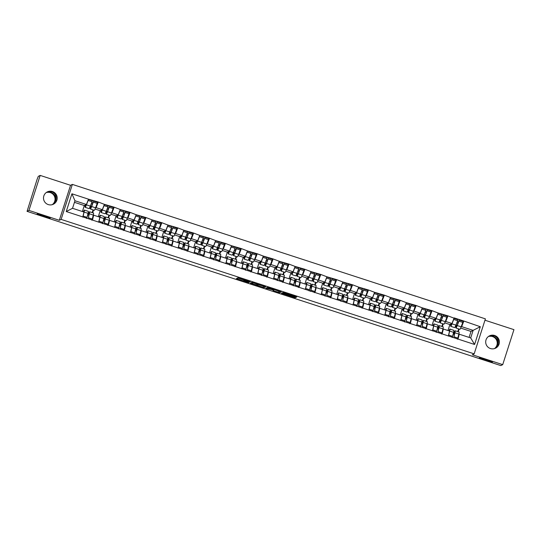 <?xml version="1.0" encoding="UTF-8"?>
<svg xmlns="http://www.w3.org/2000/svg" width="541" height="541" viewBox="0 0 541 541"><rect width="100%" height="100%" fill="white"/><g stroke="black" fill="none" stroke-linecap="round" stroke-linejoin="round"><path stroke-width="0.81" d="M494.853 348.478L497.977 344.664C498.491 340.756 496.834 337.963 493 336.286L488.753 336.272M479.319 357.919A6.871 0.433 -162.2 0 0 479.299 357.939A6.871 0.433 -162.2 0 0 485.5 360.387A6.871 0.433 -162.2 0 0 492.357 362.166A6.871 0.433 -162.2 0 0 492.384 362.139A6.871 0.433 -162.2 0 0 486.183 359.697A6.871 0.433 -162.2 0 0 479.319 357.919M52.673 204.525L55.797 200.711C56.311 196.802 54.648 194.009 50.813 192.332L46.567 192.319M37.133 213.965A6.871 0.433 -162.2 0 0 37.113 213.986A6.871 0.433 -162.2 0 0 43.314 216.434A6.871 0.433 -162.2 0 0 50.178 218.212A6.871 0.433 -162.2 0 0 50.198 218.192A6.871 0.433 -162.2 0 0 43.997 215.744A6.871 0.433 -162.2 0 0 37.133 213.965M250.28 281.847L237.925 277.851L236.397 278.608L248.698 282.632L243.883 280.691L249.489 282.24L244.674 280.299L250.28 281.847M489.159 336.022L494.109 335.738C497.869 337.449 499.16 340.424 497.977 344.664L495.231 348.33M490.444 348.539A6.871 6.844 -116.4 0 1 489.49 335.853A6.871 6.844 -116.4 0 1 499.37 341.513A6.871 6.844 -116.4 0 1 490.444 348.539M46.979 192.069L51.922 191.785C55.689 193.495 56.981 196.478 55.797 200.711L53.045 204.376M48.257 204.586A6.871 6.844 -116.4 0 1 47.304 191.899A6.871 6.844 -116.4 0 1 57.184 197.56A6.871 6.844 -116.4 0 1 48.257 204.586M46.269 192.528A6.871 6.844 -116.4 0 1 52.274 204.654M488.455 336.482A6.871 6.844 -116.4 0 1 494.46 348.607M295.271 296.941L296.353 297.225L296.786 297.009L295.866 296.644L284.066 292.803L282.984 292.519L281.448 293.276L295.251 297.766L295.778 297.509L294.859 297.144L283.105 293.607L284.12 293.1L295.271 296.941L295.413 296.495M283.112 293.601L283.43 292.607L283.105 293.607M243.754 280.752L244.065 279.778L243.748 280.759M59.307 220.295L70.546 185.299L40.183 175.412L28.944 210.408L59.307 220.295L61.126 219.396L474.166 353.861L472.354 354.761L502.711 364.648L500.817 365.588L27.05 211.348L27.51 209.922M28.944 210.408L27.05 211.348M265.678 286.886L251.876 282.388L250.348 283.146L264.15 287.643L265.685 286.879M268.512 287.738L281.232 291.944L279.704 292.701L273.57 290.774L272.36 289.733L265.874 288.225L267.43 287.454L268.512 287.738M457.294 321.597L458.484 321.983M441.402 316.424L442.592 316.81M425.503 311.251L426.693 311.636M409.611 306.078L410.802 306.463M393.72 300.904L394.91 301.29M377.821 295.724L379.011 296.116M361.929 290.551L363.119 290.936M346.037 285.377L347.221 285.763M330.138 280.204L331.329 280.59M314.247 275.031L315.437 275.416M298.355 269.858L299.538 270.243M282.456 264.677L283.646 265.07M266.564 259.504L267.754 259.896M250.672 254.331L251.856 254.716M234.774 249.158L235.964 249.543M218.882 243.984L220.072 244.37M202.99 238.811L204.173 239.196M187.091 233.638L188.282 234.023M171.199 228.458L172.39 228.85M155.308 223.284L156.491 223.67M139.409 218.111L140.599 218.496M123.517 212.938L124.707 213.323M107.625 207.764L108.809 208.15M61.126 219.396L72.359 184.4L485.405 318.865L474.166 353.861M463.143 321.368L463.833 321.029L454.156 317.878L451.985 323.498L449.869 324.553L444.749 322.882M463.833 321.029L480.293 326.723L474.592 344.475L66.239 211.538L71.933 193.786L88.494 199.176L86.425 204.491L84.301 205.539L74.455 202.334M90.53 205.621L90.881 207.365A7.195 0.467 108 0 0 90.922 207.494A7.195 0.467 108 0 0 91.936 205.465L93.661 201.083L97.583 202.361L98.273 202.016L88.494 199.176M98.273 202.016L104.386 204.349L102.317 209.665L100.193 210.713L95.081 209.049M106.428 210.801L106.773 212.539A7.195 0.467 108 0 0 106.814 212.667A7.195 0.467 108 0 0 107.828 210.638L109.559 206.263L113.482 207.534L114.165 207.189L104.386 204.349M114.165 207.189L120.278 209.523L118.209 214.838L116.092 215.886L110.973 214.222M122.32 215.974L122.665 217.712A7.195 0.467 108 0 0 122.712 217.84A7.195 0.467 108 0 0 123.727 215.812L125.451 211.436L129.373 212.714L130.056 212.37L120.278 209.523M130.056 212.37L136.176 214.696L134.107 220.011L131.984 221.059L126.864 219.396M138.212 221.147L138.564 222.892A7.195 0.467 108 0 0 138.604 223.02A7.195 0.467 108 0 0 139.619 220.985L141.343 216.61L145.265 217.888L145.955 217.543L136.176 214.696M145.955 217.543L152.068 219.869L149.999 225.184L147.876 226.239L142.763 224.569M154.111 226.321L154.456 228.065A7.195 0.467 108 0 0 154.496 228.194A7.195 0.467 108 0 0 155.51 226.165L157.242 221.783L161.164 223.061L161.847 222.716L152.068 219.869M161.847 222.716L167.96 225.042L165.891 230.358L163.774 231.413L158.655 229.742M170.002 231.494L170.347 233.239A7.195 0.467 108 0 0 170.395 233.367A7.195 0.467 108 0 0 171.409 231.338L173.134 226.956L177.056 228.234L177.739 227.889L167.96 225.042M177.739 227.889L183.859 230.216L181.79 235.538L179.666 236.586L174.547 234.922M185.894 236.667L186.246 238.412A7.195 0.467 108 0 0 186.287 238.54A7.195 0.467 108 0 0 187.301 236.512L189.025 232.13L192.948 233.408L193.637 233.063L183.859 230.216M193.637 233.063L199.751 235.396L197.681 240.711L195.558 241.759L190.446 240.096M208.84 238.581L209.529 238.236L199.751 235.396M209.529 238.236L215.643 240.569L213.573 245.885L211.457 246.933L206.337 245.269M224.731 243.754L225.421 243.409L215.643 240.569M225.421 243.409L231.541 245.742L229.472 251.058L227.348 252.106L222.229 250.442M240.623 248.928L241.32 248.59L231.541 245.742M241.32 248.59L247.433 250.916L245.364 256.231L243.24 257.286L238.128 255.616M249.475 257.367L249.82 259.112A7.195 0.467 108 0 0 249.861 259.24A7.195 0.467 108 0 0 250.875 257.205L252.606 252.83L256.529 254.108L257.212 253.763L247.433 250.916M257.212 253.763L263.325 256.089L261.256 261.404L259.139 262.459L254.02 260.789M265.367 262.541L265.712 264.285A7.195 0.467 108 0 0 265.759 264.414A7.195 0.467 108 0 0 266.774 262.385L268.498 258.003L272.421 259.281L273.104 258.936L263.325 256.089M273.104 258.936L279.224 261.262L277.154 266.578L275.031 267.633L269.912 265.962M281.259 267.714L281.611 269.459A7.195 0.467 108 0 0 281.651 269.587A7.195 0.467 108 0 0 282.666 267.558L284.39 263.176L288.312 264.454L289.002 264.109L279.224 261.262M289.002 264.109L295.115 266.442L293.046 271.758L290.923 272.806L285.81 271.142M297.158 272.887L297.503 274.632A7.195 0.467 108 0 0 297.543 274.76A7.195 0.467 108 0 0 298.558 272.732L300.289 268.35L304.211 269.628L304.894 269.283L295.115 266.442M304.894 269.283L311.014 271.616L308.938 276.931L306.821 277.979L301.702 276.316M313.05 278.067L313.395 279.805A7.195 0.467 108 0 0 313.442 279.934A7.195 0.467 108 0 0 314.456 277.905L316.181 273.53L320.103 274.801L320.786 274.456L311.014 271.616M320.786 274.456L326.906 276.789L324.837 282.104L322.713 283.153L317.594 281.489M328.942 283.241L329.293 284.979A7.195 0.467 108 0 0 329.334 285.107A7.195 0.467 108 0 0 330.348 283.078L332.073 278.703L335.995 279.981L336.685 279.636L326.906 276.789M336.685 279.636L342.798 281.962L340.729 287.278L338.605 288.326L333.493 286.662M344.84 288.414L345.185 290.159A7.195 0.467 108 0 0 345.226 290.287A7.195 0.467 108 0 0 346.24 288.252L347.971 283.876L351.893 285.154L352.576 284.809L342.798 281.962M352.576 284.809L358.697 287.136L356.62 292.451L354.504 293.506L349.385 291.836M360.732 293.587L361.077 295.332A7.195 0.467 108 0 0 361.124 295.46A7.195 0.467 108 0 0 362.139 293.432L363.863 289.05L367.785 290.328L368.468 289.983L358.697 287.136M368.468 289.983L374.588 292.309L372.519 297.624L370.396 298.679L365.276 297.009M376.624 298.76L376.976 300.505A7.195 0.467 108 0 0 377.016 300.634A7.195 0.467 108 0 0 378.031 298.605L379.755 294.223L383.677 295.501L384.367 295.156L374.588 292.309M384.367 295.156L390.48 297.482L388.411 302.804L386.288 303.853L381.175 302.189M392.523 303.934L392.867 305.679A7.195 0.467 108 0 0 392.908 305.807A7.195 0.467 108 0 0 393.922 303.778L395.654 299.396L399.576 300.674L400.259 300.329L390.48 297.482M400.259 300.329L406.379 302.662L404.303 307.978L402.186 309.026L397.067 307.362M408.414 309.114L408.759 310.852A7.195 0.467 108 0 0 408.807 310.98A7.195 0.467 108 0 0 409.821 308.952L411.545 304.569L415.468 305.848L416.151 305.503L406.379 302.662M416.151 305.503L422.271 307.836L420.201 313.151L418.078 314.199L412.959 312.536M424.306 314.287L424.658 316.025A7.195 0.467 108 0 0 424.699 316.154A7.195 0.467 108 0 0 425.713 314.125L427.437 309.75L431.36 311.021L432.049 310.676L422.271 307.836M432.049 310.676L438.163 313.009L436.093 318.324L433.977 319.373L428.857 317.709M447.251 316.194L447.941 315.856L438.163 313.009M447.941 315.856L454.061 318.182M442.842 329.28L443.35 329.023L449.564 331.051L448.361 335.934M451.985 323.498L445.77 321.476L445.223 321.746M447.948 330.524L449.869 324.553M442.342 326.602L443.221 323.876M443.35 329.023L442.146 333.912M447.847 316.16L445.77 321.476M426.95 324.1L427.458 323.849L433.672 325.871L432.462 330.761M436.093 318.324L429.879 316.302L429.324 316.573M432.056 325.351L433.977 319.373M426.45 321.428L427.322 318.703M427.458 323.849L426.247 328.739M431.948 310.987L429.879 316.302M411.052 318.926L411.559 318.676L417.774 320.698L416.57 325.587M420.201 313.151L413.987 311.129L413.432 311.4M416.164 320.177L418.078 314.199M410.558 316.255L411.43 313.53M411.559 318.676L410.355 323.565M416.056 305.814L413.987 311.129M395.16 313.753L395.667 313.503L401.882 315.525L400.678 320.414M404.303 307.978L398.088 305.956L397.54 306.226M400.266 314.997L402.186 309.026M394.66 311.075L395.539 308.356M395.667 313.503L394.463 318.392M400.157 300.634L398.088 305.956M379.268 308.58L379.775 308.329L385.99 310.351L384.779 315.241M388.411 302.804L382.196 300.776L381.642 301.053M386.321 303.839L384.394 309.831L386.288 303.853M378.768 305.902L379.64 303.183M379.775 308.329L378.565 313.219M384.266 295.46L382.196 300.776M363.369 303.406L363.877 303.156L370.091 305.178L368.888 310.067M372.519 297.624L366.304 295.602L365.75 295.88M370.429 298.659L368.502 304.657L370.396 298.679M362.876 300.728L363.748 298.01M363.877 303.156L362.673 308.039M368.374 290.287L366.304 295.602M347.478 298.233L347.985 297.983L354.199 300.005L352.996 304.887M356.62 292.451L350.406 290.429L349.858 290.7M354.531 293.486L352.61 299.484L354.504 293.506M346.977 295.555L347.856 292.83M347.985 297.983L346.781 302.865M352.475 285.114L350.406 290.429M331.586 293.053L332.086 292.803L338.308 294.831L337.097 299.714M340.729 287.278L334.514 285.256L333.959 285.526M338.639 288.312L336.712 294.311L338.605 288.326M331.085 290.382L331.958 287.656M332.086 292.803L330.882 297.692M336.583 279.94L334.514 285.256M315.687 287.88L316.194 287.629L322.409 289.651L321.205 294.541M324.837 282.104L318.622 280.082L318.067 280.353M320.793 289.131L322.713 283.153M315.193 285.208L316.066 282.483M316.194 287.629L314.99 292.519M320.691 274.767L318.622 280.082M299.795 282.706L300.302 282.456L306.517 284.478L305.313 289.367M308.938 276.931L302.723 274.909L302.176 275.18M304.901 283.957L306.821 277.979M299.295 280.028L300.174 277.31M300.302 282.456L299.099 287.345M304.793 269.594L302.723 274.909M283.903 277.533L284.404 277.283L290.625 279.305L289.415 284.194M293.046 271.758L286.831 269.729L286.277 270.006M289.009 278.777L290.923 272.806M283.403 274.855L284.275 272.137M284.404 277.283L283.2 282.172M288.901 264.414L286.831 269.729M268.005 272.36L268.512 272.109L274.727 274.131L273.523 279.021M277.154 266.578L270.94 264.556L270.385 264.833M273.11 273.604L275.031 267.633M267.511 269.682L268.383 266.963M268.512 272.109L267.308 276.992M273.009 259.24L270.94 264.556M252.113 267.186L252.62 266.936L258.835 268.958L257.631 273.841M261.256 261.404L255.041 259.382L254.493 259.66M257.218 268.431L259.139 262.459M251.612 264.508L252.485 261.79M252.62 266.936L251.416 271.819M257.11 254.067L255.041 259.382M236.221 262.013L236.721 261.756L242.936 263.785L241.732 268.667M245.364 256.231L239.149 254.209L238.595 254.48M241.327 263.257L243.24 257.286M235.72 259.335L236.593 256.61M236.721 261.756L235.518 266.645M241.218 248.894L239.149 254.209M220.322 256.833L220.829 256.583L227.044 258.612L225.84 263.494M229.472 251.058L223.257 249.036L222.703 249.306M225.428 258.084L227.348 252.106M219.829 254.162L220.701 251.437M220.829 256.583L219.626 261.472M225.327 243.72L223.257 249.036M204.43 251.66L204.938 251.409L211.152 253.431L209.949 258.321M213.573 245.885L207.359 243.863L206.811 244.133M209.536 252.911L211.457 246.933M203.93 248.988L204.802 246.263M204.938 251.409L203.734 256.299M209.428 238.547L207.359 243.863M188.538 246.486L189.039 246.236L195.254 248.258L194.05 253.147M197.681 240.711L191.467 238.689L190.912 238.96M193.644 247.731L195.558 241.759M188.038 243.808L188.91 241.09M189.039 246.236L187.835 251.125M193.536 233.367L191.467 238.689M172.64 241.313L173.147 241.063L179.362 243.085L178.158 247.974M181.79 235.538L175.575 233.509L175.02 233.786M177.746 242.557L179.666 236.586M172.146 238.635L173.019 235.917M173.147 241.063L171.943 245.952M177.644 228.194L175.575 233.509M156.748 236.14L157.255 235.89L163.47 237.912L162.266 242.801M165.891 230.358L159.676 228.336L159.128 228.613M161.854 237.384L163.774 231.413M156.248 233.462L157.12 230.743M157.255 235.89L156.051 240.772M161.745 223.02L159.676 228.336M140.849 230.966L141.357 230.716L147.571 232.738L146.368 237.621M149.999 225.184L143.784 223.162L143.23 223.44M147.909 226.219L145.982 232.217L147.876 226.239M140.356 228.288L141.228 225.563M141.357 230.716L140.153 235.599M145.854 217.847L143.784 223.162M124.957 225.793L125.465 225.536L131.679 227.565L130.476 232.447M134.107 220.011L127.892 217.989L127.338 218.26M132.018 221.046L130.09 227.044L131.984 221.059M124.464 223.115L125.336 220.39M125.465 225.536L124.261 230.425M129.962 212.674L127.892 217.989M109.066 220.613L109.573 220.363L115.788 222.385L114.584 227.274M118.209 214.838L111.994 212.816L111.446 213.086M116.119 215.873L114.198 221.871L116.092 215.886M108.565 217.942L109.438 215.217M109.573 220.363L108.369 225.252M114.063 207.501L111.994 212.816M93.167 215.44L93.674 215.19L99.889 217.212L98.685 222.101M102.317 209.665L96.102 207.643L95.547 207.913M100.227 210.699L98.3 216.698L100.193 210.713M92.673 212.762L93.546 210.043M93.674 215.19L92.47 220.079M98.171 202.327L96.102 207.643M40.183 175.412L38.289 176.352L37.038 179.544L27.51 209.928M91.727 202.591L92.917 202.976M86.425 204.491L74.962 200.758L72.535 208.305L83.997 212.038L82.793 216.927M82.381 211.511L84.301 205.539M72.535 208.305L66.239 211.538M71.933 193.786L74.962 200.758M502.711 364.648L513.95 329.652L484.973 320.218M70.546 185.299L72.359 184.4M458.734 334.453L459.241 334.203L470.704 337.929L473.132 330.382L461.669 326.649L461.115 326.926M469.088 337.408L471.008 331.43L480.293 326.723M471.008 331.43L460.641 328.056M458.241 331.775L459.113 329.056M459.241 334.203L458.038 339.085M470.704 337.929L474.592 344.475M463.738 321.334L461.669 326.649M55.953 200.271L55.797 200.711M498.139 344.225L497.977 344.664M237.688 277.966L243.984 280.022M258.348 284.694L264.718 286.5M251.639 282.51L252.126 282.673M253.945 283.092L253.188 282.896L251.842 283.558L252.485 283.815L257.408 285.195L258.334 284.728L253.972 283.004M252.167 282.537L251.842 283.558L252.302 282.476M280.272 291.565L279.704 292.701M273.996 289.523L280.028 291.687M267.849 287.535L267.274 288.678M267.2 287.569L267.606 287.656M273.922 289.773L268.208 288.218L273.563 289.956L274.003 289.523M282.74 292.634L283.356 292.837M87.77 214.358L89.333 212.092A8.805 0.568 108 0 1 89.576 211.774A8.805 0.568 108 0 1 89.617 211.768A8.805 0.568 108 0 1 89.339 213.776L88.379 217.78L92.301 219.051L93.262 215.054A8.805 0.568 108 0 0 93.539 213.046A8.805 0.568 108 0 0 93.498 213.053M87.412 215.859L88.886 213.567A7.195 0.467 108 0 1 89.082 213.303A7.195 0.467 108 0 1 89.116 213.303A7.195 0.467 108 0 1 88.893 214.939L88.379 217.78M83.273 211.802L84.085 210.388A8.805 0.568 108 0 1 84.328 210.07A8.805 0.568 108 0 1 84.369 210.064A8.805 0.568 108 0 1 84.092 212.065L83.131 216.069L87.054 217.347L86.607 218.503M83.612 211.91L83.639 211.856A7.195 0.467 108 0 1 83.841 211.599A7.195 0.467 108 0 1 83.869 211.592A7.195 0.467 108 0 1 83.896 212.004M92.45 204.16L91.26 203.774M85.606 204.897L85.634 205.654A7.195 0.467 -72 0 0 85.674 205.79A7.195 0.467 -72 0 0 86.384 204.512M85.052 205.167L85.12 207.162A8.805 0.568 -72 0 0 85.174 207.318A8.805 0.568 -72 0 0 86.418 204.836L88.142 200.454L92.065 201.732L90.34 206.107A8.805 0.568 108 0 1 89.096 208.596L85.174 207.318M89.934 207.095L90.367 208.867A8.805 0.568 108 0 0 90.421 209.029L94.344 210.3A8.805 0.568 -72 0 0 95.588 207.818L97.583 202.361M88.203 199.92L88.413 199.379L92.335 200.657L92.065 201.732M88.413 199.379L88.142 200.454M82.753 217.056L83.131 216.069M88.251 211.342A8.805 0.568 108 0 1 88.291 211.342A8.805 0.568 108 0 1 88.014 213.343L87.054 217.347M92.186 212.606L93.059 209.888M84.335 205.526L82.408 211.524M91.855 220.214L92.301 219.051M93.661 201.083L91.666 206.54A8.805 0.568 108 0 1 90.421 209.029M93.39 202.165L97.312 203.436M87.994 214.432L87.547 215.906M90.313 207.223L90.82 205.715M103.669 219.538L105.231 217.266A8.805 0.568 108 0 1 105.468 216.948A8.805 0.568 108 0 1 105.509 216.941A8.805 0.568 108 0 1 105.238 218.949L104.271 222.953L108.193 224.224L109.16 220.228A8.805 0.568 108 0 0 109.431 218.219A8.805 0.568 108 0 0 109.397 218.226M103.304 221.032L104.785 218.74A7.195 0.467 108 0 1 104.981 218.483A7.195 0.467 108 0 1 105.015 218.476A7.195 0.467 108 0 1 104.785 220.113L104.271 222.953M99.172 216.982L99.984 215.561A8.805 0.568 108 0 1 100.227 215.244A8.805 0.568 108 0 1 100.261 215.237A8.805 0.568 108 0 1 99.99 217.239L99.023 221.242L102.946 222.52L102.499 223.683M99.503 217.09L99.537 217.029A7.195 0.467 108 0 1 99.733 216.772A7.195 0.467 108 0 1 99.767 216.765A7.195 0.467 108 0 1 99.787 217.178M108.342 209.333L107.159 208.948M101.498 210.07L101.525 210.834A7.195 0.467 -72 0 0 101.566 210.963A7.195 0.467 -72 0 0 102.276 209.685M100.944 210.341L101.018 212.336A8.805 0.568 -72 0 0 101.072 212.491A8.805 0.568 -72 0 0 102.31 210.009L104.041 205.627L107.963 206.905L106.232 211.288A8.805 0.568 108 0 1 104.995 213.769L101.072 212.491M105.833 212.275L106.266 214.04A8.805 0.568 108 0 0 106.313 214.202L110.236 215.48A8.805 0.568 -72 0 0 111.48 212.992L113.482 207.534M104.095 205.093L104.312 204.552L108.234 205.83L107.963 206.905M104.312 204.552L104.041 205.627M98.645 222.229L99.023 221.242M104.149 216.522A8.805 0.568 108 0 1 104.183 216.515A8.805 0.568 108 0 1 103.913 218.517L102.946 222.52M108.078 217.78L108.957 215.061M107.747 225.387L108.193 224.224M109.559 206.263L107.558 211.714A8.805 0.568 108 0 1 106.313 214.202M109.282 207.338L113.211 208.616M103.892 219.605L103.446 221.08M106.205 212.397L106.712 210.895M119.561 224.711L121.123 222.439A8.805 0.568 108 0 1 121.367 222.121A8.805 0.568 108 0 1 121.407 222.121A8.805 0.568 108 0 1 121.13 224.123L120.17 228.126L124.092 229.404L125.052 225.401A8.805 0.568 108 0 0 125.329 223.392A8.805 0.568 108 0 0 125.289 223.399M119.196 226.212L120.677 223.913A7.195 0.467 108 0 1 120.873 223.656A7.195 0.467 108 0 1 120.907 223.649A7.195 0.467 108 0 1 120.684 225.286L120.17 228.126M115.064 222.155L115.875 220.735A8.805 0.568 108 0 1 116.119 220.417A8.805 0.568 108 0 1 116.159 220.41A8.805 0.568 108 0 1 115.882 222.419L114.922 226.415L118.844 227.693L118.398 228.857M115.395 222.263L115.429 222.209A7.195 0.467 108 0 1 115.625 221.945A7.195 0.467 108 0 1 115.659 221.945A7.195 0.467 108 0 1 115.679 222.351M124.241 214.506L123.05 214.121M117.39 215.244L117.417 216.008A7.195 0.467 -72 0 0 117.465 216.136A7.195 0.467 -72 0 0 118.168 214.858M116.842 215.514L116.91 217.509A8.805 0.568 -72 0 0 116.964 217.665A8.805 0.568 -72 0 0 118.202 215.183L119.933 210.801L123.855 212.079L122.131 216.461A8.805 0.568 108 0 1 120.886 218.943L116.964 217.665M121.725 217.448L122.158 219.22A8.805 0.568 108 0 0 122.212 219.375L126.134 220.654A8.805 0.568 -72 0 0 127.372 218.165L129.373 212.714M119.994 210.266L120.203 209.725L124.126 211.004L123.855 212.079M120.203 209.725L119.933 210.801M114.536 227.403L114.922 226.415M120.041 221.695A8.805 0.568 108 0 1 120.082 221.688A8.805 0.568 108 0 1 119.804 223.69L118.844 227.693M123.977 222.953L124.849 220.234M123.639 230.561L124.092 229.404M125.451 211.436L123.449 216.894A8.805 0.568 108 0 1 122.212 219.375M125.181 212.512L129.103 213.79M119.784 224.785L119.338 226.253M122.097 217.57L122.611 216.069M135.453 229.884L137.015 227.619A8.805 0.568 108 0 1 137.258 227.301A8.805 0.568 108 0 1 137.299 227.294A8.805 0.568 108 0 1 137.022 229.296L136.061 233.299L139.984 234.578L140.944 230.574A8.805 0.568 108 0 0 141.221 228.573A8.805 0.568 108 0 0 141.181 228.573M135.094 231.386L136.569 229.086A7.195 0.467 108 0 1 136.765 228.829A7.195 0.467 108 0 1 136.799 228.823A7.195 0.467 108 0 1 136.575 230.466L136.061 233.299M130.956 227.328L131.767 225.908A8.805 0.568 108 0 1 132.011 225.59A8.805 0.568 108 0 1 132.051 225.583A8.805 0.568 108 0 1 131.774 227.592L130.814 231.589L134.736 232.867L134.29 234.03M131.294 227.436L131.321 227.382A7.195 0.467 108 0 1 131.524 227.119A7.195 0.467 108 0 1 131.551 227.119A7.195 0.467 108 0 1 131.578 227.531M140.133 219.68L138.942 219.294M133.289 220.417L133.316 221.181A7.195 0.467 -72 0 0 133.356 221.31A7.195 0.467 -72 0 0 134.067 220.031M132.734 220.687L132.802 222.682A8.805 0.568 -72 0 0 132.856 222.838A8.805 0.568 -72 0 0 134.1 220.356L135.825 215.974L139.747 217.252L138.023 221.634A8.805 0.568 108 0 1 136.778 224.116L132.856 222.838M137.617 222.621L137.996 222.743L138.05 224.393A8.805 0.568 108 0 0 138.104 224.549L142.026 225.827A8.805 0.568 -72 0 0 143.27 223.338L145.265 217.888M135.886 215.44L136.095 214.899L140.018 216.177L139.747 217.252M136.095 214.899L135.825 215.974M130.435 232.576L130.814 231.589M135.933 226.868A8.805 0.568 108 0 1 135.974 226.862A8.805 0.568 108 0 1 135.696 228.87L134.736 232.867M139.869 228.133L140.741 225.408M139.537 235.734L139.984 234.578M141.343 216.61L139.348 222.067A8.805 0.568 108 0 1 138.104 224.549M141.073 217.685L144.995 218.963M135.676 229.959L135.23 231.426M137.996 222.743L138.503 221.242M151.352 235.058L152.914 232.792A8.805 0.568 108 0 1 153.15 232.474A8.805 0.568 108 0 1 153.191 232.468A8.805 0.568 108 0 1 152.92 234.476L151.953 238.473L155.876 239.751L156.843 235.748A8.805 0.568 108 0 0 157.113 233.746A8.805 0.568 108 0 0 157.079 233.753M150.986 236.559L152.467 234.26A7.195 0.467 108 0 1 152.663 234.003A7.195 0.467 108 0 1 152.697 233.996A7.195 0.467 108 0 1 152.467 235.639L151.953 238.473M146.854 232.502L147.666 231.081A8.805 0.568 108 0 1 147.909 230.764A8.805 0.568 108 0 1 147.943 230.757A8.805 0.568 108 0 1 147.673 232.765L146.706 236.769L150.628 238.04L150.182 239.203M147.186 232.61L147.22 232.556A7.195 0.467 108 0 1 147.416 232.292A7.195 0.467 108 0 1 147.45 232.292A7.195 0.467 108 0 1 147.47 232.704M156.024 224.853L154.841 224.468M149.181 225.59L149.208 226.354A7.195 0.467 -72 0 0 149.248 226.483A7.195 0.467 -72 0 0 149.958 225.205M148.626 225.868L148.701 227.856A8.805 0.568 -72 0 0 148.755 228.018A8.805 0.568 -72 0 0 149.992 225.529L151.723 221.154L155.646 222.425L153.915 226.807A8.805 0.568 108 0 1 152.677 229.289L148.755 228.018M153.516 227.795L153.948 229.567A8.805 0.568 108 0 0 153.996 229.722L157.925 231A8.805 0.568 -72 0 0 159.162 228.518L161.164 223.061M151.778 220.613L151.994 220.072L155.916 221.35L155.646 222.425M151.994 220.072L151.723 221.154M146.327 237.756L146.706 236.769M151.832 232.042A8.805 0.568 108 0 1 151.865 232.035A8.805 0.568 108 0 1 151.595 234.043L150.628 238.04M155.761 233.306L156.64 230.581M155.429 240.914L155.876 239.751M157.242 221.783L155.24 227.24A8.805 0.568 108 0 1 153.996 229.722M156.964 222.858L160.893 224.136M151.575 235.132L151.128 236.606M153.887 227.917L154.395 226.415M167.243 240.231L168.806 237.966A8.805 0.568 108 0 1 169.049 237.648A8.805 0.568 108 0 1 169.09 237.641A8.805 0.568 108 0 1 168.812 239.649L167.852 243.646L171.774 244.924L172.735 240.928A8.805 0.568 108 0 0 173.012 238.919A8.805 0.568 108 0 0 172.971 238.926M166.885 241.732L168.359 239.44A7.195 0.467 108 0 1 168.555 239.176A7.195 0.467 108 0 1 168.589 239.176A7.195 0.467 108 0 1 168.366 240.813L167.852 243.646M162.746 237.675L163.558 236.255A8.805 0.568 108 0 1 163.801 235.937A8.805 0.568 108 0 1 163.842 235.937A8.805 0.568 108 0 1 163.565 237.939L162.604 241.942L166.527 243.22L166.08 244.376M163.078 237.783L163.112 237.729A7.195 0.467 108 0 1 163.308 237.472A7.195 0.467 108 0 1 163.341 237.465A7.195 0.467 108 0 1 163.362 237.878M171.923 230.033L170.733 229.641M165.073 230.764L165.1 231.528A7.195 0.467 -72 0 0 165.147 231.656A7.195 0.467 -72 0 0 165.85 230.378M164.525 231.041L164.592 233.029A8.805 0.568 -72 0 0 164.647 233.191A8.805 0.568 -72 0 0 165.884 230.703L167.615 226.327L171.538 227.605L169.813 231.981A8.805 0.568 108 0 1 168.569 234.469L164.647 233.191M169.407 232.968L169.84 234.74A8.805 0.568 108 0 0 169.894 234.895L173.817 236.174A8.805 0.568 -72 0 0 175.054 233.692L177.056 228.234M167.676 225.793L167.886 225.252L171.808 226.523L171.538 227.605M167.886 225.252L167.615 226.327M162.219 242.929L162.604 241.942M167.724 237.215A8.805 0.568 108 0 1 167.764 237.208A8.805 0.568 108 0 1 167.487 239.217L166.527 243.22M171.659 238.48L172.532 235.754M163.801 231.392L161.881 237.391M171.328 246.087L171.774 244.924M173.134 226.956L171.132 232.414A8.805 0.568 108 0 1 169.894 234.895M172.863 228.031L176.785 229.31M167.467 240.305L167.02 241.78M169.779 233.09L170.293 231.589M183.135 245.404L184.697 243.139A8.805 0.568 108 0 1 184.941 242.821A8.805 0.568 108 0 1 184.981 242.814A8.805 0.568 108 0 1 184.704 244.823L183.744 248.819L187.666 250.098L188.626 246.101A8.805 0.568 108 0 0 188.904 244.092A8.805 0.568 108 0 0 188.863 244.099M182.777 246.906L184.251 244.613A7.195 0.467 108 0 1 184.454 244.349A7.195 0.467 108 0 1 184.481 244.349A7.195 0.467 108 0 1 184.258 245.986L183.744 248.819M178.638 242.848L179.45 241.428A8.805 0.568 108 0 1 179.693 241.11A8.805 0.568 108 0 1 179.734 241.11A8.805 0.568 108 0 1 179.456 243.112L178.496 247.115L182.418 248.393L181.972 249.55M178.976 242.956L179.003 242.902A7.195 0.467 108 0 1 179.206 242.645A7.195 0.467 108 0 1 179.233 242.639A7.195 0.467 108 0 1 179.26 243.051M187.815 235.207L186.625 234.814M180.971 235.937L180.998 236.701A7.195 0.467 -72 0 0 181.039 236.83A7.195 0.467 -72 0 0 181.749 235.558M180.417 236.214L180.491 238.209A8.805 0.568 -72 0 0 180.538 238.365A8.805 0.568 -72 0 0 181.783 235.883L183.507 231.501L187.429 232.779L185.705 237.154A8.805 0.568 108 0 1 184.461 239.643L180.538 238.365M185.299 238.141L185.678 238.263L185.732 239.913A8.805 0.568 108 0 0 185.786 240.076L189.708 241.347A8.805 0.568 -72 0 0 190.953 238.865L192.948 233.408M183.568 230.966L183.778 230.425L187.7 231.704L187.429 232.779M183.778 230.425L183.507 231.501M178.117 248.103L178.496 247.115M183.615 242.388A8.805 0.568 108 0 1 183.656 242.382A8.805 0.568 108 0 1 183.379 244.39L182.418 248.393M187.551 243.653L188.424 240.934M179.7 236.573L177.773 242.571M187.22 251.261L187.666 250.098M189.025 232.13L187.03 237.587A8.805 0.568 108 0 1 185.786 240.076M188.755 233.212L192.677 234.483M183.358 245.479L182.912 246.953M185.678 238.263L186.185 236.762M199.034 250.578L200.596 248.312A8.805 0.568 108 0 1 200.839 247.994A8.805 0.568 108 0 1 200.873 247.988A8.805 0.568 108 0 1 200.603 249.996L199.636 254L203.558 255.271L204.525 251.274A8.805 0.568 108 0 0 204.796 249.266A8.805 0.568 108 0 0 204.762 249.273M198.669 252.079L200.15 249.786A7.195 0.467 108 0 1 200.346 249.529A7.195 0.467 108 0 1 200.38 249.523A7.195 0.467 108 0 1 200.15 251.159L199.636 254M194.537 248.021L195.348 246.608A8.805 0.568 108 0 1 195.592 246.29A8.805 0.568 108 0 1 195.626 246.283A8.805 0.568 108 0 1 195.355 248.285L194.388 252.289L198.31 253.567L197.864 254.723M194.868 248.13L194.902 248.076A7.195 0.467 108 0 1 195.098 247.819A7.195 0.467 108 0 1 195.132 247.812A7.195 0.467 108 0 1 195.152 248.224M201.793 241.847L202.293 243.639M203.707 240.38L202.523 239.994M196.863 241.117L196.89 241.881A7.195 0.467 -72 0 0 196.931 242.01A7.195 0.467 -72 0 0 197.641 240.731M196.309 241.387L196.383 243.382A8.805 0.568 -72 0 0 196.437 243.538A8.805 0.568 -72 0 0 197.675 241.056L199.406 236.674L203.328 237.952L201.597 242.334A8.805 0.568 108 0 1 200.359 244.816L196.437 243.538M201.198 243.322L201.631 245.087A8.805 0.568 108 0 0 201.678 245.249L205.607 246.527A8.805 0.568 -72 0 0 206.845 244.038L208.846 238.581L204.924 237.303L204.654 238.385L208.576 239.663M199.46 236.14L199.676 235.599L203.599 236.877L203.328 237.952M199.676 235.599L199.406 236.674M194.009 253.276L194.388 252.289M199.514 247.562A8.805 0.568 108 0 1 199.548 247.562A8.805 0.568 108 0 1 199.277 249.563L198.31 253.567M203.443 248.826L204.322 246.108M195.592 241.746L193.664 247.744M203.112 256.434L203.558 255.271M204.654 238.385L202.922 242.76A8.805 0.568 108 0 1 201.678 245.249M202.138 243.585A7.195 0.467 108 0 0 202.178 243.714A7.195 0.467 108 0 0 203.193 241.685L204.924 237.303M199.257 250.652L198.811 252.126M201.57 243.443L202.077 241.935M214.926 255.758L216.488 253.486A8.805 0.568 108 0 1 216.731 253.168A8.805 0.568 108 0 1 216.772 253.168A8.805 0.568 108 0 1 216.495 255.169L215.534 259.173L219.457 260.451L220.417 256.448A8.805 0.568 108 0 0 220.694 254.439A8.805 0.568 108 0 0 220.654 254.446M214.567 257.252L216.042 254.96A7.195 0.467 108 0 1 216.238 254.703A7.195 0.467 108 0 1 216.272 254.696A7.195 0.467 108 0 1 216.048 256.333L215.534 259.173M210.429 253.202L211.24 251.781A8.805 0.568 108 0 1 211.484 251.464A8.805 0.568 108 0 1 211.524 251.457A8.805 0.568 108 0 1 211.247 253.465L210.287 257.462L214.209 258.74L213.763 259.903M210.76 253.31L210.794 253.249A7.195 0.467 108 0 1 210.99 252.992A7.195 0.467 108 0 1 211.024 252.985A7.195 0.467 108 0 1 211.044 253.398M217.685 247.021L218.185 248.813M219.605 245.553L218.415 245.168M212.755 246.29L212.782 247.054A7.195 0.467 -72 0 0 212.829 247.183A7.195 0.467 -72 0 0 213.533 245.905M212.207 246.561L212.275 248.556A8.805 0.568 -72 0 0 212.329 248.711A8.805 0.568 -72 0 0 213.573 246.229L215.298 241.847L219.22 243.125L217.496 247.507A8.805 0.568 108 0 1 216.251 249.989L212.329 248.711M217.09 248.495L217.468 248.617L217.523 250.26A8.805 0.568 108 0 0 217.577 250.422L221.499 251.7A8.805 0.568 -72 0 0 222.736 249.212L224.738 243.754L220.816 242.483L220.545 243.558L224.468 244.836M215.359 241.313L215.568 240.772L219.49 242.05L219.22 243.125M215.568 240.772L215.298 241.847M209.901 258.449L210.287 257.462M215.406 252.742A8.805 0.568 108 0 1 215.446 252.735A8.805 0.568 108 0 1 215.169 254.737L214.209 258.74M219.342 254L220.214 251.281M211.484 246.919L209.563 252.918M219.01 261.607L219.457 260.451M220.545 243.558L218.814 247.934A8.805 0.568 108 0 1 217.577 250.422M218.03 248.759A7.195 0.467 108 0 0 218.077 248.887A7.195 0.467 108 0 0 219.091 246.858L220.816 242.483M215.149 255.825L214.703 257.3M217.468 248.617L217.976 247.115M230.818 260.931L232.38 258.666A8.805 0.568 108 0 1 232.623 258.348A8.805 0.568 108 0 1 232.664 258.341A8.805 0.568 108 0 1 232.387 260.343L231.426 264.346L235.349 265.624L236.309 261.621A8.805 0.568 108 0 0 236.586 259.619A8.805 0.568 108 0 0 236.545 259.619M230.459 262.432L231.933 260.133A7.195 0.467 108 0 1 232.136 259.876A7.195 0.467 108 0 1 232.163 259.869A7.195 0.467 108 0 1 231.94 261.513L231.426 264.346M226.321 258.375L227.132 256.955A8.805 0.568 108 0 1 227.376 256.637A8.805 0.568 108 0 1 227.416 256.63A8.805 0.568 108 0 1 227.139 258.639L226.179 262.635L230.101 263.913L229.655 265.076M226.659 258.483L226.686 258.429A7.195 0.467 108 0 1 226.889 258.165A7.195 0.467 108 0 1 226.916 258.165A7.195 0.467 108 0 1 226.943 258.578M233.577 252.194L234.077 253.986M235.497 250.726L234.307 250.341M228.654 251.464L228.681 252.228A7.195 0.467 -72 0 0 228.721 252.356A7.195 0.467 -72 0 0 229.431 251.078M228.099 251.734L228.174 253.729A8.805 0.568 -72 0 0 228.221 253.885A8.805 0.568 -72 0 0 229.465 251.403L231.19 247.021L235.112 248.299L233.387 252.681A8.805 0.568 108 0 1 232.143 255.163L228.221 253.885M232.982 253.668L233.36 253.79L233.414 255.44A8.805 0.568 108 0 0 233.469 255.595L237.391 256.874A8.805 0.568 -72 0 0 238.635 254.385L240.63 248.934L236.708 247.656L236.437 248.732L240.36 250.01M231.25 246.486L231.46 245.945L235.382 247.223L235.112 248.299M231.46 245.945L231.19 247.021M225.8 263.623L226.179 262.635M231.298 257.915A8.805 0.568 108 0 1 231.338 257.908A8.805 0.568 108 0 1 231.061 259.917L230.101 263.913M235.234 259.173L236.106 256.454M227.382 252.092L225.455 258.091M234.902 266.781L235.349 265.624M236.437 248.732L234.713 253.114A8.805 0.568 108 0 1 233.469 255.595M233.928 253.932A7.195 0.467 108 0 0 233.969 254.067A7.195 0.467 108 0 0 234.983 252.032L236.708 247.656M231.041 261.005L230.594 262.473M233.36 253.79L233.868 252.289M246.716 266.104L248.278 263.839A8.805 0.568 108 0 1 248.522 263.521A8.805 0.568 108 0 1 248.556 263.514A8.805 0.568 108 0 1 248.285 265.516L247.318 269.519L251.24 270.798L252.207 266.794A8.805 0.568 108 0 0 252.478 264.792A8.805 0.568 108 0 0 252.444 264.799M246.351 267.606L247.832 265.306A7.195 0.467 108 0 1 248.028 265.049A7.195 0.467 108 0 1 248.062 265.043A7.195 0.467 108 0 1 247.832 266.686L247.318 269.519M242.219 263.548L243.031 262.128A8.805 0.568 108 0 1 243.274 261.81A8.805 0.568 108 0 1 243.308 261.803A8.805 0.568 108 0 1 243.037 263.812L242.07 267.809L245.993 269.087L245.546 270.25M242.551 263.656L242.584 263.602A7.195 0.467 108 0 1 242.781 263.339A7.195 0.467 108 0 1 242.814 263.339A7.195 0.467 108 0 1 242.835 263.751M251.389 255.9L250.206 255.514M244.546 256.637L244.573 257.401A7.195 0.467 -72 0 0 244.613 257.53A7.195 0.467 -72 0 0 245.323 256.251M243.991 256.907L244.065 258.902A8.805 0.568 -72 0 0 244.119 259.065A8.805 0.568 -72 0 0 245.357 256.576L247.088 252.201L251.01 253.472L249.279 257.854A8.805 0.568 108 0 1 248.042 260.336L244.119 259.065M248.88 258.841L249.313 260.613A8.805 0.568 108 0 0 249.367 260.769L253.289 262.047A8.805 0.568 -72 0 0 254.527 259.565L256.529 254.108M247.142 251.66L247.359 251.119L251.281 252.397L251.01 253.472M247.359 251.119L247.088 252.201M241.692 268.796L242.07 267.809M247.196 263.088A8.805 0.568 108 0 1 247.23 263.082A8.805 0.568 108 0 1 246.96 265.09L245.993 269.087M251.132 264.353L252.005 261.628M243.274 257.266L241.347 263.264M250.794 271.961L251.24 270.798M252.606 252.83L250.605 258.287A8.805 0.568 108 0 1 249.367 260.769M252.336 253.905L256.258 255.183M246.939 266.179L246.493 267.646M249.252 258.963L249.759 257.462M262.608 271.278L264.17 269.012A8.805 0.568 108 0 1 264.414 268.694A8.805 0.568 108 0 1 264.454 268.688A8.805 0.568 108 0 1 264.177 270.696L263.217 274.693L267.139 275.971L268.099 271.967A8.805 0.568 108 0 0 268.377 269.966A8.805 0.568 108 0 0 268.336 269.973M262.25 272.779L263.724 270.486A7.195 0.467 108 0 1 263.92 270.223A7.195 0.467 108 0 1 263.954 270.216A7.195 0.467 108 0 1 263.731 271.859L263.217 274.693M258.111 268.721L258.923 267.301A8.805 0.568 108 0 1 259.166 266.983A8.805 0.568 108 0 1 259.207 266.977A8.805 0.568 108 0 1 258.929 268.985L257.969 272.989L261.891 274.26L261.445 275.423M258.442 268.83L258.476 268.776A7.195 0.467 108 0 1 258.672 268.519A7.195 0.467 108 0 1 258.706 268.512A7.195 0.467 108 0 1 258.726 268.924M267.288 261.073L266.098 260.688M260.437 261.81L260.464 262.574A7.195 0.467 -72 0 0 260.512 262.703A7.195 0.467 -72 0 0 261.215 261.425M259.89 262.087L259.957 264.076A8.805 0.568 -72 0 0 260.011 264.238A8.805 0.568 -72 0 0 261.256 261.749L262.98 257.374L266.902 258.652L265.178 263.027A8.805 0.568 108 0 1 263.934 265.516L260.011 264.238M264.772 264.015L265.151 264.136L265.205 265.787A8.805 0.568 108 0 0 265.259 265.942L269.181 267.22A8.805 0.568 -72 0 0 270.426 264.738L272.421 259.281M263.041 256.833L263.251 256.292L267.173 257.57L266.902 258.652M263.251 256.292L262.98 257.374M257.584 273.976L257.969 272.989M263.088 268.262A8.805 0.568 108 0 1 263.129 268.255A8.805 0.568 108 0 1 262.852 270.263L261.891 274.26M267.024 269.526L267.896 266.801M259.166 262.439L257.245 268.437M266.693 277.134L267.139 275.971M268.498 258.003L266.497 263.46A8.805 0.568 108 0 1 265.259 265.942M268.228 259.078L272.15 260.356M262.831 271.352L262.385 272.826M265.151 264.136L265.658 262.635M278.5 276.451L280.062 274.186A8.805 0.568 108 0 1 280.306 273.868A8.805 0.568 108 0 1 280.346 273.861A8.805 0.568 108 0 1 280.069 275.869L279.109 279.866L283.031 281.144L283.991 277.148A8.805 0.568 108 0 0 284.268 275.139A8.805 0.568 108 0 0 284.228 275.146M278.142 277.952L279.616 275.66A7.195 0.467 108 0 1 279.819 275.396A7.195 0.467 108 0 1 279.846 275.396A7.195 0.467 108 0 1 279.623 277.033L279.109 279.866M274.003 273.895L274.814 272.475A8.805 0.568 108 0 1 275.058 272.157A8.805 0.568 108 0 1 275.099 272.157A8.805 0.568 108 0 1 274.821 274.159L273.861 278.162L277.783 279.44L277.337 280.596M274.341 274.003L274.368 273.949A7.195 0.467 108 0 1 274.571 273.692A7.195 0.467 108 0 1 274.598 273.685A7.195 0.467 108 0 1 274.625 274.098M283.18 266.253L281.989 265.861M276.336 266.983L276.363 267.748A7.195 0.467 -72 0 0 276.404 267.876A7.195 0.467 -72 0 0 277.114 266.598M275.782 267.261L275.856 269.256A8.805 0.568 -72 0 0 275.903 269.411A8.805 0.568 -72 0 0 277.148 266.923L278.872 262.547L282.794 263.825L281.07 268.201A8.805 0.568 108 0 1 279.825 270.689L275.903 269.411M280.664 269.188L281.043 269.31L281.097 270.96A8.805 0.568 108 0 0 281.151 271.115L285.073 272.394A8.805 0.568 -72 0 0 286.317 269.912L288.312 264.454M278.933 262.013L279.142 261.472L283.065 262.743L282.794 263.825M279.142 261.472L278.872 262.547M273.482 279.149L273.861 278.162M278.98 273.435A8.805 0.568 108 0 1 279.021 273.428A8.805 0.568 108 0 1 278.743 275.437L277.783 279.44M282.916 274.7L283.788 271.974M275.065 267.619L273.137 273.611M282.585 282.307L283.031 281.144M284.39 263.176L282.395 268.634A8.805 0.568 108 0 1 281.151 271.115M284.12 264.251L288.042 265.53M278.723 276.525L278.277 278M281.043 269.31L281.55 267.809M294.399 281.624L295.961 279.359A8.805 0.568 108 0 1 296.204 279.041A8.805 0.568 108 0 1 296.238 279.034A8.805 0.568 108 0 1 295.968 281.043L295.001 285.039L298.923 286.317L299.89 282.321A8.805 0.568 108 0 0 300.16 280.312A8.805 0.568 108 0 0 300.127 280.319M294.034 283.126L295.514 280.833A7.195 0.467 108 0 1 295.711 280.569A7.195 0.467 108 0 1 295.744 280.569A7.195 0.467 108 0 1 295.514 282.206L295.001 285.039M289.902 279.068L290.713 277.655A8.805 0.568 108 0 1 290.957 277.337A8.805 0.568 108 0 1 290.99 277.33A8.805 0.568 108 0 1 290.72 279.332L289.753 283.335L293.675 284.613L293.229 285.77M290.233 279.176L290.267 279.122A7.195 0.467 108 0 1 290.463 278.865A7.195 0.467 108 0 1 290.497 278.858A7.195 0.467 108 0 1 290.517 279.271M299.072 271.426L297.888 271.041M292.228 272.164L292.255 272.921A7.195 0.467 -72 0 0 292.296 273.056A7.195 0.467 -72 0 0 293.006 271.778M291.673 272.434L291.748 274.429A8.805 0.568 -72 0 0 291.802 274.585A8.805 0.568 -72 0 0 293.039 272.103L294.771 267.721L298.693 268.999L296.962 273.374A8.805 0.568 108 0 1 295.724 275.863L291.802 274.585M296.563 274.361L296.995 276.133A8.805 0.568 108 0 0 297.05 276.295L300.972 277.567A8.805 0.568 -72 0 0 302.209 275.085L304.211 269.628M294.825 267.186L295.041 266.645L298.963 267.923L298.693 268.999M295.041 266.645L294.771 267.721M289.374 284.323L289.753 283.335M294.879 278.608A8.805 0.568 108 0 1 294.919 278.608A8.805 0.568 108 0 1 294.642 280.61L293.675 284.613M298.815 279.873L299.687 277.154M290.957 272.792L289.029 278.791M298.476 287.481L298.923 286.317M300.289 268.35L298.287 273.807A8.805 0.568 108 0 1 297.05 276.295M300.018 269.432L303.941 270.703M294.622 281.699L294.176 283.173M296.935 274.49L297.442 272.982M310.291 286.804L311.853 284.532A8.805 0.568 108 0 1 312.096 284.214A8.805 0.568 108 0 1 312.137 284.208A8.805 0.568 108 0 1 311.859 286.216L310.899 290.219L314.821 291.491L315.782 287.494A8.805 0.568 108 0 0 316.059 285.486A8.805 0.568 108 0 0 316.018 285.492M309.932 288.299L311.406 286.006A7.195 0.467 108 0 1 311.602 285.749A7.195 0.467 108 0 1 311.636 285.743A7.195 0.467 108 0 1 311.413 287.379L310.446 291.376M305.793 284.248L306.605 282.828A8.805 0.568 108 0 1 306.848 282.51A8.805 0.568 108 0 1 306.889 282.503A8.805 0.568 108 0 1 306.612 284.505L305.651 288.509L309.574 289.787L309.127 290.95M306.125 284.356L306.159 284.296A7.195 0.467 108 0 1 306.355 284.039A7.195 0.467 108 0 1 306.389 284.032A7.195 0.467 108 0 1 306.409 284.444M314.97 276.6L313.78 276.214M308.12 277.337L308.147 278.101A7.195 0.467 -72 0 0 308.194 278.23A7.195 0.467 -72 0 0 308.897 276.951M307.572 277.607L307.64 279.602A8.805 0.568 -72 0 0 307.694 279.758A8.805 0.568 -72 0 0 308.938 277.276L310.662 272.894L314.585 274.172L312.86 278.554A8.805 0.568 108 0 1 311.616 281.036L307.694 279.758M312.455 279.541L312.833 279.663L312.887 281.306A8.805 0.568 108 0 0 312.941 281.469L316.864 282.747A8.805 0.568 -72 0 0 318.108 280.258L320.103 274.801M310.723 272.36L310.933 271.819L314.855 273.097L314.585 274.172M310.933 271.819L310.662 272.894M305.266 289.496L305.651 288.509M310.771 283.788A8.805 0.568 108 0 1 310.811 283.782A8.805 0.568 108 0 1 310.534 285.783L309.574 289.787M314.706 285.046L315.579 282.328M306.848 277.966L304.928 283.964M314.375 292.654L314.821 291.491M310.453 291.376L310.899 290.219M316.181 273.53L314.179 278.98A8.805 0.568 108 0 1 312.941 281.469M315.91 274.605L319.832 275.883M310.514 286.872L310.067 288.346M312.833 279.663L313.34 278.162M326.182 291.978L327.745 289.705A8.805 0.568 108 0 1 327.988 289.388A8.805 0.568 108 0 1 328.029 289.388A8.805 0.568 108 0 1 327.751 291.389L326.791 295.393L330.713 296.671L331.674 292.667A8.805 0.568 108 0 0 331.951 290.659A8.805 0.568 108 0 0 331.91 290.666M325.824 293.479L327.298 291.18A7.195 0.467 108 0 1 327.501 290.923A7.195 0.467 108 0 1 327.528 290.916A7.195 0.467 108 0 1 327.305 292.553L326.791 295.393M321.685 289.421L322.497 288.001A8.805 0.568 108 0 1 322.74 287.684A8.805 0.568 108 0 1 322.781 287.677A8.805 0.568 108 0 1 322.504 289.685L321.543 293.682L325.466 294.96L325.019 296.123M322.023 289.53L322.051 289.476A7.195 0.467 108 0 1 322.253 289.212A7.195 0.467 108 0 1 322.28 289.205A7.195 0.467 108 0 1 322.308 289.618M330.862 281.773L329.672 281.388M324.018 282.51L324.045 283.274A7.195 0.467 -72 0 0 324.086 283.403A7.195 0.467 -72 0 0 324.796 282.125M323.464 282.781L323.538 284.776A8.805 0.568 -72 0 0 323.586 284.931A8.805 0.568 -72 0 0 324.83 282.449L326.554 278.067L330.477 279.345L328.752 283.727A8.805 0.568 108 0 1 327.508 286.209L323.586 284.931M328.346 284.715L328.725 284.837L328.779 286.487A8.805 0.568 108 0 0 328.833 286.642L332.756 287.92A8.805 0.568 -72 0 0 334 285.432L335.995 279.981M326.615 277.533L326.825 276.992L330.754 278.27L330.477 279.345M326.825 276.992L326.554 278.067M321.165 294.669L321.543 293.682M326.663 288.962A8.805 0.568 108 0 1 326.703 288.955A8.805 0.568 108 0 1 326.426 290.957L325.466 294.96M330.598 290.219L331.471 287.501M322.747 283.139L320.82 289.137M330.267 297.827L330.713 296.671M332.073 278.703L330.078 284.153A8.805 0.568 108 0 1 328.833 286.642M331.802 279.778L335.724 281.056M326.406 292.045L325.959 293.52M328.725 284.837L329.232 283.335M342.081 297.151L343.643 294.886A8.805 0.568 108 0 1 343.887 294.568A8.805 0.568 108 0 1 343.92 294.561A8.805 0.568 108 0 1 343.65 296.563L342.683 300.566L346.605 301.844L347.572 297.841A8.805 0.568 108 0 0 347.843 295.839A8.805 0.568 108 0 0 347.809 295.839M341.716 298.652L343.197 296.353A7.195 0.467 108 0 1 343.393 296.096A7.195 0.467 108 0 1 343.427 296.089A7.195 0.467 108 0 1 343.197 297.733L342.683 300.566M337.584 294.595L338.395 293.175A8.805 0.568 108 0 1 338.639 292.857A8.805 0.568 108 0 1 338.673 292.85A8.805 0.568 108 0 1 338.402 294.859L337.435 298.855L341.357 300.133L340.911 301.296M337.915 294.703L337.949 294.649A7.195 0.467 108 0 1 338.145 294.385A7.195 0.467 108 0 1 338.179 294.385A7.195 0.467 108 0 1 338.199 294.798M346.754 286.946L345.571 286.561M339.91 287.684L339.937 288.448A7.195 0.467 -72 0 0 339.978 288.576A7.195 0.467 -72 0 0 340.688 287.298M339.363 287.954L339.43 289.949A8.805 0.568 -72 0 0 339.484 290.104A8.805 0.568 -72 0 0 340.722 287.623L342.453 283.241L346.375 284.519L344.644 288.901A8.805 0.568 108 0 1 343.407 291.383L339.484 290.104M344.245 289.888L344.678 291.66A8.805 0.568 108 0 0 344.732 291.815L348.654 293.094A8.805 0.568 -72 0 0 349.892 290.605L351.893 285.154M342.507 282.706L342.724 282.165L346.646 283.443L346.375 284.519M342.724 282.165L342.453 283.241M337.057 299.842L337.435 298.855M342.561 294.135A8.805 0.568 108 0 1 342.602 294.128A8.805 0.568 108 0 1 342.325 296.137L341.357 300.133M346.497 295.4L347.369 292.674M346.159 303.001L346.605 301.844M347.971 283.876L345.97 289.334A8.805 0.568 108 0 1 344.732 291.815M347.701 284.951L351.623 286.23M342.304 297.225L341.858 298.693M344.617 290.01L345.124 288.509M357.973 302.324L359.535 300.059A8.805 0.568 108 0 1 359.779 299.741A8.805 0.568 108 0 1 359.819 299.734A8.805 0.568 108 0 1 359.542 301.743L358.582 305.739L362.504 307.017L363.464 303.014A8.805 0.568 108 0 0 363.741 301.012A8.805 0.568 108 0 0 363.701 301.019M357.615 303.826L359.089 301.526A7.195 0.467 108 0 1 359.285 301.269A7.195 0.467 108 0 1 359.319 301.263A7.195 0.467 108 0 1 359.096 302.906L358.582 305.739M353.476 299.768L354.287 298.348A8.805 0.568 108 0 1 354.531 298.03A8.805 0.568 108 0 1 354.571 298.023A8.805 0.568 108 0 1 354.294 300.032L353.334 304.035L357.256 305.307L356.81 306.47M353.807 299.876L353.841 299.822A7.195 0.467 108 0 1 354.037 299.558A7.195 0.467 108 0 1 354.071 299.558A7.195 0.467 108 0 1 354.091 299.971M362.653 292.12L361.462 291.734M355.802 292.857L355.829 293.621A7.195 0.467 -72 0 0 355.877 293.749A7.195 0.467 -72 0 0 356.58 292.471M355.254 293.134L355.322 295.122A8.805 0.568 -72 0 0 355.376 295.285A8.805 0.568 -72 0 0 356.62 292.796L358.345 288.421L362.267 289.692L360.543 294.074A8.805 0.568 108 0 1 359.298 296.556L355.376 295.285M360.137 295.061L360.516 295.183L360.57 296.833A8.805 0.568 108 0 0 360.624 296.989L364.546 298.267A8.805 0.568 -72 0 0 365.79 295.785L367.785 290.328M358.406 287.88L358.615 287.339L362.538 288.617L362.267 289.692M358.615 287.339L358.345 288.421M352.955 305.016L353.334 304.035M358.453 299.308A8.805 0.568 108 0 1 358.494 299.301A8.805 0.568 108 0 1 358.216 301.31L357.256 305.307M362.389 300.573L363.261 297.848M362.057 308.181L362.504 307.017M363.863 289.05L361.861 294.507A8.805 0.568 108 0 1 360.624 296.989M363.593 290.125L367.515 291.403M358.196 302.399L357.75 303.873M360.516 295.183L361.023 293.682M373.865 307.498L375.427 305.232A8.805 0.568 108 0 1 375.67 304.914A8.805 0.568 108 0 1 375.711 304.908A8.805 0.568 108 0 1 375.434 306.916L374.473 310.913L378.396 312.191L379.356 308.194A8.805 0.568 108 0 0 379.633 306.186A8.805 0.568 108 0 0 379.593 306.192M373.506 308.999L374.981 306.706A7.195 0.467 108 0 1 375.183 306.443A7.195 0.467 108 0 1 375.211 306.443A7.195 0.467 108 0 1 374.987 308.079L374.473 310.913M369.368 304.941L370.179 303.521A8.805 0.568 108 0 1 370.423 303.203A8.805 0.568 108 0 1 370.463 303.197A8.805 0.568 108 0 1 370.186 305.205L369.226 309.209L373.148 310.48L372.702 311.643M369.706 305.05L369.733 304.996A7.195 0.467 108 0 1 369.936 304.739A7.195 0.467 108 0 1 369.963 304.732A7.195 0.467 108 0 1 369.99 305.144M378.544 297.3L377.354 296.908M371.701 298.03L371.728 298.794A7.195 0.467 -72 0 0 371.768 298.923A7.195 0.467 -72 0 0 372.478 297.645M371.146 298.307L371.221 300.296A8.805 0.568 -72 0 0 371.268 300.458A8.805 0.568 -72 0 0 372.512 297.969L374.237 293.594L378.159 294.872L376.435 299.247A8.805 0.568 108 0 1 375.19 301.736L371.268 300.458M376.029 300.235L376.408 300.356L376.468 302.006A8.805 0.568 108 0 0 376.516 302.162L380.438 303.44A8.805 0.568 -72 0 0 381.682 300.958L383.677 295.501M374.298 293.053L374.507 292.519L378.436 293.79L378.159 294.872M374.507 292.519L374.237 293.594M368.847 310.196L369.226 309.209M374.345 304.482A8.805 0.568 108 0 1 374.386 304.475A8.805 0.568 108 0 1 374.115 306.483L373.148 310.48M378.281 305.746L379.153 303.021M377.949 313.354L378.396 312.191M379.755 294.223L377.76 299.68A8.805 0.568 108 0 1 376.516 302.162M379.484 295.298L383.407 296.576M374.088 307.572L373.642 309.046M376.408 300.356L376.915 298.855M389.763 312.671L391.326 310.406A8.805 0.568 108 0 1 391.569 310.088A8.805 0.568 108 0 1 391.603 310.081A8.805 0.568 108 0 1 391.332 312.089L390.365 316.086L394.288 317.364L395.255 313.367A8.805 0.568 108 0 0 395.525 311.359A8.805 0.568 108 0 0 395.491 311.366M389.398 314.172L390.879 311.88A7.195 0.467 108 0 1 391.075 311.616A7.195 0.467 108 0 1 391.109 311.616A7.195 0.467 108 0 1 390.879 313.253L390.365 316.086M385.266 310.115L386.078 308.695A8.805 0.568 108 0 1 386.321 308.377A8.805 0.568 108 0 1 386.355 308.377A8.805 0.568 108 0 1 386.085 310.378L385.118 314.382L389.04 315.66L388.594 316.816M385.598 310.223L385.632 310.169A7.195 0.467 108 0 1 385.828 309.912A7.195 0.467 108 0 1 385.861 309.905A7.195 0.467 108 0 1 385.882 310.318M394.436 302.473L393.253 302.081M387.593 303.203L387.62 303.968A7.195 0.467 -72 0 0 387.66 304.096A7.195 0.467 -72 0 0 388.37 302.825M387.045 303.481L387.113 305.476A8.805 0.568 -72 0 0 387.167 305.631A8.805 0.568 -72 0 0 388.404 303.149L390.135 298.767L394.058 300.045L392.326 304.421A8.805 0.568 108 0 1 391.089 306.909L387.167 305.631M391.927 305.408L392.36 307.18A8.805 0.568 108 0 0 392.414 307.342L396.337 308.613A8.805 0.568 -72 0 0 397.574 306.132L399.576 300.674M390.189 298.233L390.406 297.692L394.328 298.97L394.058 300.045M390.406 297.692L390.135 298.767M384.739 315.369L385.118 314.382M390.244 309.655A8.805 0.568 108 0 1 390.284 309.648A8.805 0.568 108 0 1 390.007 311.657L389.04 315.66M394.179 310.919L395.052 308.201M393.841 318.527L394.288 317.364M395.654 299.396L393.652 304.853A8.805 0.568 108 0 1 392.414 307.342M395.383 300.478L399.305 301.75M389.987 312.745L389.54 314.22M392.299 305.53L392.807 304.028M405.655 317.844L407.217 315.579A8.805 0.568 108 0 1 407.461 315.261A8.805 0.568 108 0 1 407.501 315.254A8.805 0.568 108 0 1 407.224 317.263L406.264 321.266L410.186 322.537L411.146 318.541A8.805 0.568 108 0 0 411.424 316.532A8.805 0.568 108 0 0 411.383 316.539M405.297 319.346L406.771 317.053A7.195 0.467 108 0 1 406.967 316.796A7.195 0.467 108 0 1 407.001 316.789A7.195 0.467 108 0 1 406.778 318.426L406.264 321.266M401.158 315.288L401.97 313.875A8.805 0.568 108 0 1 402.213 313.557A8.805 0.568 108 0 1 402.254 313.55A8.805 0.568 108 0 1 401.977 315.552L401.016 319.555L404.938 320.833L404.492 321.99M401.49 315.396L401.523 315.342A7.195 0.467 108 0 1 401.72 315.085A7.195 0.467 108 0 1 401.753 315.078A7.195 0.467 108 0 1 401.78 315.491M410.335 307.646L409.145 307.261M403.485 308.384L403.512 309.148A7.195 0.467 -72 0 0 403.559 309.276A7.195 0.467 -72 0 0 404.262 307.998M402.937 308.654L403.004 310.649A8.805 0.568 -72 0 0 403.059 310.805A8.805 0.568 -72 0 0 404.303 308.323L406.027 303.941L409.95 305.219L408.225 309.594A8.805 0.568 108 0 1 406.981 312.083L403.059 310.805M407.819 310.588L408.198 310.71L408.252 312.353A8.805 0.568 108 0 0 408.306 312.515L412.228 313.794A8.805 0.568 -72 0 0 413.473 311.305L415.468 305.848M406.088 303.406L406.298 302.865L410.22 304.143L409.95 305.219M406.298 302.865L406.027 303.941M400.638 320.543L401.016 319.555M406.135 314.828A8.805 0.568 108 0 1 406.176 314.828A8.805 0.568 108 0 1 405.899 316.83L404.938 320.833M410.071 316.093L410.944 313.374M402.22 309.012L400.293 315.011M409.74 323.701L410.186 322.537M411.545 304.569L409.551 310.027A8.805 0.568 108 0 1 408.306 312.515M411.275 305.651L415.197 306.93M405.878 317.919L405.432 319.393M408.198 310.71L408.705 309.202M421.547 323.024L423.109 320.752A8.805 0.568 108 0 1 423.353 320.434A8.805 0.568 108 0 1 423.393 320.434A8.805 0.568 108 0 1 423.116 322.436L422.156 326.439L426.078 327.718L427.038 323.714A8.805 0.568 108 0 0 427.316 321.706A8.805 0.568 108 0 0 427.275 321.712M421.189 324.519L422.663 322.226A7.195 0.467 108 0 1 422.866 321.969A7.195 0.467 108 0 1 422.893 321.963A7.195 0.467 108 0 1 422.67 323.599L422.156 326.439M417.05 320.468L417.862 319.048A8.805 0.568 108 0 1 418.105 318.73A8.805 0.568 108 0 1 418.146 318.723A8.805 0.568 108 0 1 417.868 320.732L416.908 324.728L420.83 326.007L420.384 327.17M417.388 320.576L417.415 320.515A7.195 0.467 108 0 1 417.618 320.258A7.195 0.467 108 0 1 417.645 320.252A7.195 0.467 108 0 1 417.672 320.664M426.227 312.82L425.037 312.434M419.383 313.557L419.41 314.321A7.195 0.467 -72 0 0 419.451 314.449A7.195 0.467 -72 0 0 420.161 313.171M418.829 313.827L418.903 315.822A8.805 0.568 -72 0 0 418.95 315.978A8.805 0.568 -72 0 0 420.195 313.496L421.919 309.114L425.841 310.392L424.117 314.774A8.805 0.568 108 0 1 422.873 317.256L418.95 315.978M423.711 315.761L424.151 317.526A8.805 0.568 108 0 0 424.198 317.689L428.12 318.967A8.805 0.568 -72 0 0 429.365 316.478L431.36 311.021M421.98 308.58L422.196 308.039L426.119 309.317L425.841 310.392M422.196 308.039L421.919 309.114M416.529 325.716L416.908 324.728M422.027 320.008A8.805 0.568 108 0 1 422.068 320.002A8.805 0.568 108 0 1 421.797 322.003L420.83 326.007M425.963 321.266L426.835 318.548M418.112 314.186L416.185 320.184M425.632 328.874L426.078 327.718M427.437 309.75L425.442 315.2A8.805 0.568 108 0 1 424.198 317.689M427.167 310.825L431.089 312.103M421.77 323.092L421.324 324.566M424.09 315.883L424.597 314.382M437.446 328.198L439.008 325.932A8.805 0.568 108 0 1 439.251 325.614A8.805 0.568 108 0 1 439.285 325.608A8.805 0.568 108 0 1 439.015 327.609L438.048 331.613L441.97 332.891L442.937 328.887A8.805 0.568 108 0 0 443.207 326.886A8.805 0.568 108 0 0 443.174 326.886M437.081 329.699L438.562 327.4A7.195 0.467 108 0 1 438.758 327.143A7.195 0.467 108 0 1 438.792 327.136A7.195 0.467 108 0 1 438.562 328.779L438.048 331.613M432.949 325.641L433.76 324.221A8.805 0.568 108 0 1 434.004 323.903A8.805 0.568 108 0 1 434.044 323.897A8.805 0.568 108 0 1 433.767 325.905L432.8 329.902L436.722 331.18L436.276 332.343M433.28 325.75L433.314 325.696A7.195 0.467 108 0 1 433.51 325.432A7.195 0.467 108 0 1 433.544 325.432A7.195 0.467 108 0 1 433.564 325.838M440.205 319.46L440.705 321.253M442.125 317.993L440.935 317.608M435.275 318.73L435.302 319.494A7.195 0.467 -72 0 0 435.343 319.623A7.195 0.467 -72 0 0 436.053 318.345M434.727 319.001L434.795 320.996A8.805 0.568 -72 0 0 434.849 321.151A8.805 0.568 -72 0 0 436.087 318.669L437.818 314.287L441.74 315.565L440.009 319.947A8.805 0.568 108 0 1 438.771 322.429L434.849 321.151M439.61 320.935L440.043 322.707A8.805 0.568 108 0 0 440.097 322.862L444.019 324.14A8.805 0.568 -72 0 0 445.257 321.652L447.258 316.201L443.336 314.923L443.065 315.998L446.988 317.276M437.872 313.753L438.088 313.212L442.011 314.49L441.74 315.565M438.088 313.212L437.818 314.287M432.421 330.889L432.8 329.902M437.926 325.182A8.805 0.568 108 0 1 437.967 325.175A8.805 0.568 108 0 1 437.689 327.183L436.722 331.18M441.862 326.439L442.734 323.721M434.004 319.359L432.076 325.357M441.524 334.047L441.97 332.891M443.065 315.998L441.334 320.38A8.805 0.568 108 0 1 440.097 322.862M440.55 321.198A7.195 0.467 108 0 0 440.59 321.334A7.195 0.467 108 0 0 441.605 319.298L443.336 314.923M437.669 328.272L437.223 329.74M439.982 321.056L440.489 319.555M453.338 333.371L454.9 331.106A8.805 0.568 108 0 1 455.143 330.788A8.805 0.568 108 0 1 455.184 330.781A8.805 0.568 108 0 1 454.907 332.783L453.946 336.786L457.869 338.064L458.829 334.061A8.805 0.568 108 0 0 459.106 332.059A8.805 0.568 108 0 0 459.066 332.066M452.979 334.872L454.454 332.573A7.195 0.467 108 0 1 454.65 332.316A7.195 0.467 108 0 1 454.683 332.309A7.195 0.467 108 0 1 454.46 333.953L453.946 336.786M448.841 330.815L449.652 329.395A8.805 0.568 108 0 1 449.896 329.077A8.805 0.568 108 0 1 449.936 329.07A8.805 0.568 108 0 1 449.659 331.078L448.699 335.075L452.621 336.353L452.175 337.516M449.172 330.923L449.206 330.869A7.195 0.467 108 0 1 449.402 330.605A7.195 0.467 108 0 1 449.436 330.605A7.195 0.467 108 0 1 449.463 331.018M456.097 324.634L456.597 326.426M458.017 323.166L456.827 322.781M451.167 323.903L451.194 324.668A7.195 0.467 -72 0 0 451.241 324.796A7.195 0.467 -72 0 0 451.945 323.518M450.619 324.174L450.687 326.169A8.805 0.568 -72 0 0 450.741 326.331A8.805 0.568 -72 0 0 451.985 323.843L453.71 319.467L457.632 320.739L455.907 325.121A8.805 0.568 108 0 1 454.663 327.603L450.741 326.331M455.502 326.108L455.88 326.23L455.935 327.88A8.805 0.568 108 0 0 455.989 328.035L459.911 329.313A8.805 0.568 -72 0 0 461.155 326.832L463.15 321.374L459.228 320.096L458.957 321.171L462.88 322.45M453.771 318.926L453.98 318.385L457.902 319.663L457.632 320.739M453.98 318.385L453.71 319.467M448.32 336.062L448.699 335.075M453.818 330.355A8.805 0.568 108 0 1 453.858 330.348A8.805 0.568 108 0 1 453.581 332.357L452.621 336.353M457.754 331.619L458.626 328.894M449.902 324.532L447.975 330.531M457.422 339.227L457.869 338.064M458.957 321.171L457.233 325.554A8.805 0.568 108 0 1 455.989 328.035M456.442 326.379A7.195 0.467 108 0 0 456.489 326.507A7.195 0.467 108 0 0 457.503 324.472L459.228 320.096M453.561 333.445L453.115 334.913M455.88 326.23L456.388 324.728M244.167 279.812L243.883 280.691M237.627 278L237.316 278.973M264.481 286.622L264.15 287.643M263.393 286.338L263.068 287.359M251.579 282.537L251.267 283.518M278.946 291.403L278.615 292.424M273.881 289.8L273.57 290.774M268.16 287.623L267.923 288.36M268.377 287.69L268.208 288.218L268.377 287.69M290.361 294.852L290.219 295.291M295.393 297.327L295.251 297.766M294.331 296.975L294.169 297.482M282.679 292.667L282.368 293.641M296.475 296.853L296.353 297.225M86.418 204.836L90.34 206.107M84.092 212.065L88.014 213.343M89.339 213.776L93.262 215.054M91.666 206.54L95.588 207.818M102.31 210.009L106.232 211.288M99.99 217.239L103.913 218.517M105.238 218.949L109.16 220.228M107.558 211.714L111.48 212.992M118.202 215.183L122.131 216.461M115.882 222.419L119.804 223.69M121.13 224.123L125.052 225.401M123.449 216.894L127.372 218.165M134.1 220.356L138.023 221.634M131.774 227.592L135.696 228.87M137.022 229.296L140.944 230.574M139.348 222.067L143.27 223.338M149.992 225.529L153.915 226.807M147.673 232.765L151.595 234.043M152.92 234.476L156.843 235.748M155.24 227.24L159.162 228.518M165.884 230.703L169.813 231.981M163.565 237.939L167.487 239.217M168.812 239.649L172.735 240.928M171.132 232.414L175.054 233.692M181.783 235.883L185.705 237.154M179.456 243.112L183.379 244.39M184.704 244.823L188.626 246.101M187.03 237.587L190.953 238.865M197.675 241.056L201.597 242.334M195.355 248.285L199.277 249.563M200.603 249.996L204.525 251.274M202.922 242.76L206.845 244.038M213.573 246.229L217.496 247.507M211.247 253.465L215.169 254.737M216.495 255.169L220.417 256.448M218.814 247.934L222.736 249.212M229.465 251.403L233.387 252.681M227.139 258.639L231.061 259.917M232.387 260.343L236.309 261.621M234.713 253.114L238.635 254.385M245.357 256.576L249.279 257.854M243.037 263.812L246.96 265.09M248.285 265.516L252.207 266.794M250.605 258.287L254.527 259.565M261.256 261.749L265.178 263.027M258.929 268.985L262.852 270.263M264.177 270.696L268.099 271.967M266.497 263.46L270.426 264.738M277.148 266.923L281.07 268.201M274.821 274.159L278.743 275.437M280.069 275.869L283.991 277.148M282.395 268.634L286.317 269.912M293.039 272.103L296.962 273.374M290.72 279.332L294.642 280.61M295.968 281.043L299.89 282.321M298.287 273.807L302.209 275.085M308.938 277.276L312.86 278.554M306.612 284.505L310.534 285.783M311.859 286.216L315.782 287.494M314.179 278.98L318.108 280.258M324.83 282.449L328.752 283.727M322.504 289.685L326.426 290.957M327.751 291.389L331.674 292.667M330.078 284.153L334 285.432M340.722 287.623L344.644 288.901M338.402 294.859L342.325 296.137M343.65 296.563L347.572 297.841M345.97 289.334L349.892 290.605M356.62 292.796L360.543 294.074M354.294 300.032L358.216 301.31M359.542 301.743L363.464 303.014M361.861 294.507L365.79 295.785M372.512 297.969L376.435 299.247M370.186 305.205L374.115 306.483M375.434 306.916L379.356 308.194M377.76 299.68L381.682 300.958M388.404 303.149L392.326 304.421M386.085 310.378L390.007 311.657M391.332 312.089L395.255 313.367M393.652 304.853L397.574 306.132M404.303 308.323L408.225 309.594M401.977 315.552L405.899 316.83M407.224 317.263L411.146 318.541M409.551 310.027L413.473 311.305M420.195 313.496L424.117 314.774M417.868 320.732L421.797 322.003M423.116 322.436L427.038 323.714M425.442 315.2L429.365 316.478M436.087 318.669L440.009 319.947M433.767 325.905L437.689 327.183M439.015 327.609L442.937 328.887M441.334 320.38L445.257 321.652M451.985 323.843L455.907 325.121M449.659 331.078L453.581 332.357M454.907 332.783L458.829 334.061M457.233 325.554L461.155 326.832M84.369 210.064L88.291 211.342M89.617 211.768L93.539 213.046M100.261 215.237L104.183 216.515M105.509 216.941L109.431 218.219M116.159 220.41L120.082 221.688M121.407 222.121L125.329 223.392M132.051 225.583L135.974 226.862M137.299 227.294L141.221 228.573M147.943 230.757L151.865 232.035M153.191 232.468L157.113 233.746M163.842 235.937L167.764 237.208M169.09 237.641L173.012 238.919M179.734 241.11L183.656 242.382M184.981 242.814L188.904 244.092M195.626 246.283L199.548 247.562M200.873 247.988L204.796 249.266M211.524 251.457L215.446 252.735M216.772 253.168L220.694 254.439M227.416 256.63L231.338 257.908M232.664 258.341L236.586 259.619M243.308 261.803L247.23 263.082M248.556 263.514L252.478 264.792M259.207 266.977L263.129 268.255M264.454 268.688L268.377 269.966M275.099 272.157L279.021 273.428M280.346 273.861L284.268 275.139M290.99 277.33L294.919 278.608M296.238 279.034L300.16 280.312M306.889 282.503L310.811 283.782M312.137 284.208L316.059 285.486M322.781 287.677L326.703 288.955M328.029 289.388L331.951 290.659M338.673 292.85L342.602 294.128M343.92 294.561L347.843 295.839M354.571 298.023L358.494 299.301M359.819 299.734L363.741 301.012M370.463 303.197L374.386 304.475M375.711 304.908L379.633 306.186M386.355 308.377L390.284 309.648M391.603 310.081L395.525 311.359M402.254 313.55L406.176 314.828M407.501 315.254L411.424 316.532M418.146 318.723L422.068 320.002M423.393 320.434L427.316 321.706M434.044 323.897L437.967 325.175M439.285 325.608L443.207 326.886M449.936 329.07L453.858 330.348M455.184 330.781L459.106 332.059"/></g></svg>

